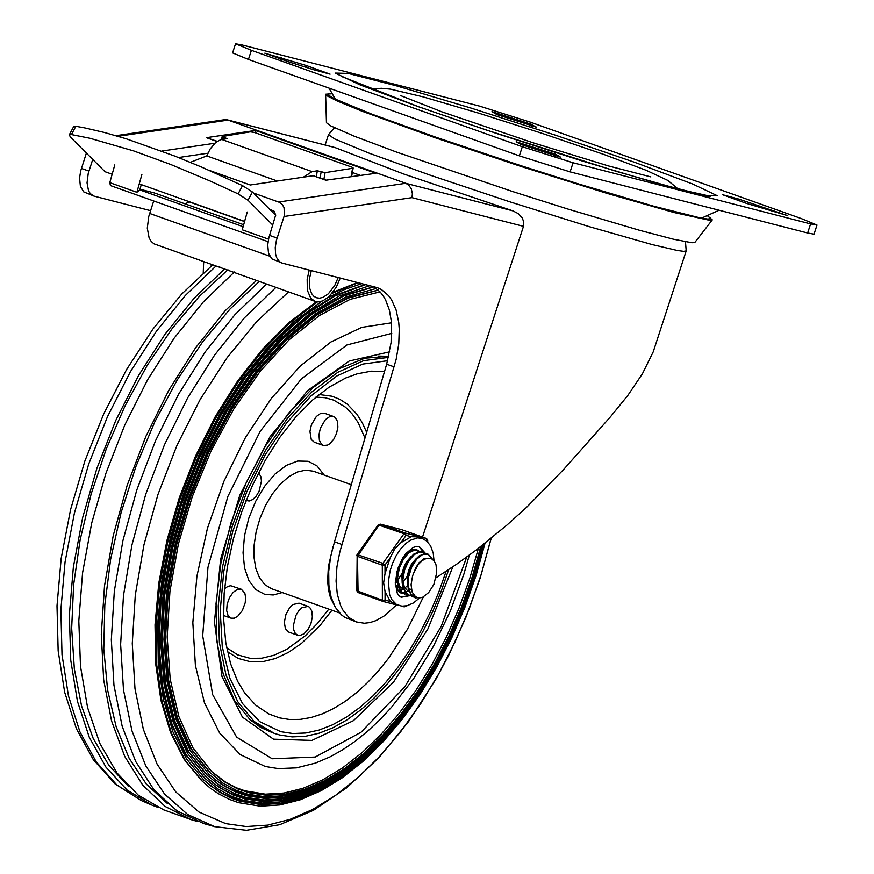 <?xml version="1.0" encoding="UTF-8"?>
<svg xmlns="http://www.w3.org/2000/svg" width="874" height="874" viewBox="0 0 874 874"><rect width="100%" height="100%" fill="white"/><g stroke="black" fill="none" stroke-linecap="round" stroke-linejoin="round"><path stroke-width="1.31" d="M746.243 203.314L722.492 194.694L738.891 199.119L787.758 215.67L746.243 203.314M536.428 127.08L496.956 114.614L491.953 111.654L531.753 124.414L536.319 127.407M516.173 141.785L555.656 154.261L560.671 157.222L520.838 144.461L516.173 141.785M306.337 65.539L330.088 74.159L313.679 69.734L288.551 61.803L264.8 53.183L306.337 65.539L305.78 67.243M573.082 162.772L522.313 146.734L251.395 50.342L235.554 43.798L241.967 44.945L479.553 106.115L530.289 122.131L801.152 218.511L817.004 225.055L810.602 223.908L573.082 162.772L570.11 171.883L807.642 233.019L814.033 234.166L817.004 225.055M235.554 43.798L232.593 52.91L248.435 59.454L519.342 155.856L570.11 171.883M203.238 272.917L203.675 261.708M211.213 266.067L211.191 264.385M150.557 210.667L94.228 196.18L83.675 191.876L80.375 186.26L79.567 177.925L80.714 170.812L86.395 153.07M93.605 195.984L90.164 193.471L88.503 190.652L87.039 182.863L88.23 173.489L92.731 159.418M115.936 135.689L224.4 119.727L227.458 119.88L405.744 183.3L408.573 184.982L411.304 188.828L412.386 193.788L411.96 197.644L523.482 226.344L422.524 537.073M227.458 119.88L335.015 147.564L403.733 174.024L512.94 210.874L518.206 213.595L522.204 217.899L523.777 222.007L523.482 226.344M269.64 209.247L274.054 211.169L275.692 214.96L268.853 237.783L267.717 244.895L268.515 253.231L271.814 258.846L282.378 263.15L377.448 287.699L381.512 289.589L388.591 295.674L391.552 299.804L396.108 309.986L398.73 322.353L399.265 329.203L398.773 343.832L396.206 359.17L339.844 551.942L336.927 566.8L336.064 581.101L337.288 594.145L340.543 605.332L342.892 610.052L348.89 617.481L356.373 621.949L364.36 623.249L370.063 622.561L375.951 620.627L384.899 615.514L396.49 604.874M253.427 193.012L279.713 202.44L282.28 204.527L284.039 207.586L284.443 215.201L276.381 240.459L275.244 247.571L275.594 254.028L276.654 257.622L279.341 261.523L281.756 262.954M373.296 286.53L380.135 291.927L383.031 295.598L385.565 299.869L389.389 310.052L391.454 322.058L391.093 342.488L386.658 364.218L334.513 541.825L342.04 544.513M356.373 621.949L344.946 617.426L341.373 614.804L335.376 607.375L331.148 597.324L328.886 585.132L328.711 571.388L330.612 556.716L334.513 541.825M435.962 577.812L456.436 564.353L476.843 549.538L506.964 525.045L526.53 507.368L563.73 469.382L610.533 416.723L627.903 395.332L642.445 373.733L653.228 351.851L686.199 250.904L685.478 241.814M326.231 180.153L375.907 173.303L255.503 130.455L255.962 133.012M217.244 141.326L206.33 137.688L217.003 141.49M375.907 173.303L326.319 180.142M352.353 172.517L359.902 175.204M326.395 180.175L313.187 175.729L250.292 184.993L209.061 170.31M161.777 151.071L214.786 143.26M178.514 157.538L207.892 153.212M707.219 215.583L712.288 219.866L709.185 220.215L673.996 212.513L606.654 193.274L521.123 166.497L435.154 137.742L362.022 111.206L337.156 100.98L327.51 96.064L325.62 94.228L332.24 93.747M709.797 217.211L710.77 218.697L707.7 219.035L700.216 217.91L653.544 206.166L578.992 184.075L521.308 165.809L436.104 137.305L371.712 114.112L334.906 98.97L328.023 94.938L327.542 94.174L329.181 93.54M712.288 219.866L694.863 242.426L691.913 242.754L673.461 239.214L639.855 230.386L568.187 209.148L512.732 191.581L396.184 151.956L354.057 136.115L330.459 125.758L326.45 122.721L325.62 94.228M275.703 215.321L252.422 191.996L242.513 185.605L201.533 167.054L175.182 156.217L126.337 138.835L104.509 132.52L84.8 127.921L75.83 126.282L73.656 126.599L69.264 134.891L71.439 134.574L89.978 138.289L133.569 150.885L170.791 164.509L210.656 181.246L238.121 193.897L248.03 200.288L272.874 225.175M112.156 174.254L105 171.708L70.412 137.076L69.264 134.891M277.309 181.016L206.788 155.911L210.164 148.962L215.758 142.418L220.619 139.742L227.032 138.649L222.16 136.541L250.237 131.865L254.214 132.389L352.047 167.207L353.162 167.983L352.583 168.289L325.084 172.659L317.338 170.791L316.312 176.592M303.376 177.171L312.116 171.621L317.338 170.791M139.25 183.901L244.611 221.406M206.788 155.911L190.335 162.335M154.501 192.99L139.982 189.221M114.789 164.88L109.796 182.655L110.441 185.572L268.056 241.672L110.441 185.572M141.883 174.527L136.89 192.302L139.774 189.964M191.22 202.397L189.243 201.894L185.07 203.861M340.259 278.03L336.25 287.284L328.93 296.799L322.768 300.885L318.748 301.858L315.033 301.344L310.729 298.209L307.331 290.19L307.167 279.199L309.254 270.055M153.704 200.965L148.777 216.435L147.291 228.158L149.115 237.881L151.191 241.41L153.922 243.813L315.033 301.344M219.756 266.81L215.889 266.057M311.319 270.59L309.505 278.544L309.647 288.059L311.614 293.588L313.711 296.177L316.322 297.728L319.534 298.176L323.03 297.335L328.373 293.784L334.709 285.547L338.194 277.495M141.271 184.622L139.785 189.898M247.244 212.032L242.251 229.807L268.526 239.159M270.23 731.899L250.499 720.263L234.669 700.795L223.198 673.985L216.85 641.057L216.031 603.606L220.849 563.435L231.086 522.433L246.282 482.535L265.729 445.598L288.496 413.336L313.482 387.269L339.418 368.62L364.939 358.187L388.744 356.231M157.812 807.336L151.792 805.052L127.025 789.976L106.005 767.219L89.334 737.416L77.458 701.396L70.739 660.209L69.363 614.99L73.361 567.04L82.615 517.703L96.883 468.377L115.75 420.46L138.682 375.317L165.022 334.218L194.039 298.318L224.902 268.646M128.325 786.239L108.9 765.362L93.19 738.399L81.577 706.006L74.345 668.992L71.668 628.264L73.624 584.815L80.157 539.739L91.115 494.116L106.213 449.094L125.091 405.776L147.291 365.234L172.244 328.449L199.348 296.352L227.928 269.716M163.733 809.87L138.409 795.285L116.941 772.933L99.833 743.392L87.564 707.514L80.495 666.316L78.813 620.988L82.571 572.82L91.672 523.187L105.852 473.5L124.698 425.201L147.673 379.666L174.134 338.183L203.303 301.956L234.352 272M197.48 821.473L191.286 819.681L165.164 806.473L142.746 785.147L124.698 756.349L111.544 720.897L103.656 679.852L101.297 634.404L104.509 585.886L113.205 535.729L127.145 485.387L145.892 436.344L168.922 390.044L195.558 347.83L225 310.947L256.399 280.478M478.417 548.337L469.72 578.621L458.97 608.38L446.308 637.179L431.931 664.601L416.046 690.252L398.883 713.741L380.693 734.739L361.749 752.929L342.313 768.06L322.681 779.892L303.125 788.261L283.952 793.046L265.434 794.171L244.971 790.839L236.603 787.856L225.995 782.449L211.377 771.349M469.316 555.165L463.886 574.109L450.274 611.221L433.34 646.454L413.566 678.77L391.486 707.284L379.764 719.859L367.67 731.177L355.292 741.185L342.684 749.794L329.935 756.928L315.438 763.1L296.472 767.864L278.238 768.596L265.237 766.476L240.219 754.568L219.647 733.035L204.483 702.893L195.405 665.507L192.837 622.627L196.912 576.195L207.422 528.366L223.908 481.345L245.583 437.284L271.475 398.227L300.372 365.955L330.951 341.974L361.803 327.368L391.519 322.812M491.101 538.34L481.498 573.53L469.447 608.206L455.114 641.833L438.726 673.92L420.514 703.985L400.773 731.571L379.786 756.261L357.87 777.685L335.354 795.526L312.586 809.51L289.895 819.419L267.63 825.132L246.118 826.531L225.689 823.614L198.922 812.001L175.827 791.975L157.112 764.149L143.369 729.397L135 688.767L132.28 643.526L135.295 595.063L143.937 544.873L157.954 494.509L176.909 445.522L200.212 399.407L227.153 357.608L256.901 321.403L288.529 291.916M203.576 823.505L176.941 810.832L154.119 789.976L135.678 761.483L122.163 726.228L113.959 685.238L111.326 639.746L114.341 591.075L122.906 540.7L136.77 490.096L155.528 440.769L178.613 394.185L205.346 351.73L234.942 314.662L266.504 284.072M167.316 803.446L146.373 784.153L129.166 758.337L116.122 726.644L107.589 689.892L103.788 649.021L104.814 605.092L110.637 559.218L121.104 512.59L135.962 466.399L154.807 421.836L177.182 380.037L202.495 342.095L230.091 308.959L259.272 281.494M357.608 282.499L333.049 292.222M316.421 301.716L288.966 322.582L262.473 349.239L237.63 380.977L215.091 416.964L195.47 456.25L179.279 497.787L166.934 540.482L158.773 583.198L155.015 624.823L155.747 664.251L160.958 700.435L170.506 732.412L184.141 759.342L201.512 780.515L210.208 788.075L218.227 793.603L229.578 799.448L238.536 802.66L260.288 806.189L279.975 804.932L300.35 799.754L321.108 790.719L341.952 777.991L362.568 761.735L382.637 742.212L401.876 719.695L419.99 694.535L436.705 667.102L451.782 637.801L464.99 607.069L476.133 575.376L485.037 543.18M358.22 282.652L332.196 293.303M317.513 301.858L290.026 322.812L263.5 349.567L238.635 381.392L216.086 417.466L196.464 456.829L180.263 498.442L167.928 541.214L159.778 584.007L156.031 625.686L156.774 665.158L162.007 701.385L171.577 733.406L185.244 760.38L202.637 781.585M321.905 301.213L294.254 321.413L267.477 347.568L242.317 378.966L219.418 414.757L199.425 453.977L182.874 495.58L170.19 538.439L161.734 581.407L157.735 623.304L158.281 663.038L163.383 699.506L172.877 731.746L186.523 758.883L203.959 780.198L219.45 792.128L230.725 797.94L239.618 801.13L261.217 804.637L280.762 803.392L300.984 798.246L321.599 789.298L342.291 776.669L362.754 760.544L382.681 741.174L401.789 718.843L419.782 693.88L436.388 666.654L451.366 637.572L464.487 607.08L475.565 575.616L484.436 543.661M361.869 283.591L344.99 289.349L327.925 297.684M284.738 801.283L271.901 803.206L262.484 803.567L253.296 803.02L241.442 800.857L232.615 798.06L221.384 792.849L210.852 785.955L203.456 779.717M287.874 795.121L278.467 796.673L266.199 797.35L257.251 796.815L245.703 794.706L237.105 791.986L226.18 786.917L215.933 780.209L208.733 774.135M378.256 290.07L348.169 297.619L317.36 313.875L286.934 338.249L257.972 369.866L231.501 407.634L208.46 450.176L189.658 496.017L175.772 543.497L167.295 590.955L164.53 636.698L167.568 679.109L176.297 716.669L190.423 748.057L209.432 772.157L222.925 783.104L236.439 790.38L247.987 794.291L265.86 796.859L284.684 795.679L304.163 790.762L324.025 782.175L343.963 770.07L363.693 754.59L382.91 735.995L401.341 714.55L418.712 690.558L434.76 664.393L449.258 636.436L461.975 607.102L472.747 576.818L481.388 546.042M378.311 290.124L348.202 298.1L317.426 314.706L287.065 339.374L258.212 371.21L231.872 409.108L208.973 451.738L190.324 497.59L176.581 545.037L168.223 592.43L165.547 638.075L168.66 680.387L177.433 717.849L191.559 749.171L210.558 773.228M380.059 291.85L350.103 299.356L319.425 315.514L289.119 339.757L260.277 371.232L233.904 408.824L210.951 451.181L192.214 496.825L178.383 544.109L169.938 591.37L167.174 636.928L170.19 679.164L178.886 716.571L192.946 747.838L211.879 771.84L224.159 781.64L237.586 788.872L249.046 792.751L266.788 795.307L285.47 794.138L304.808 789.266L324.516 780.755L344.301 768.749L363.879 753.399L382.954 734.958L401.253 713.687L418.504 689.892L434.444 663.945L448.832 636.206L461.483 607.102L472.178 577.059L480.787 546.512M365.256 284.454L334.818 295.434L304.086 314.662L274.097 341.494L245.856 375.033L220.292 414.167L198.267 457.572L180.525 503.806L167.644 551.308L160.084 598.504L158.074 643.799L161.69 685.697L170.801 722.776L185.113 753.803L204.145 777.729L217.976 788.949L231.861 796.422L243.726 800.431L262.145 803.075L281.537 801.84L301.617 796.749L322.08 787.878L342.619 775.347L362.939 759.364L382.725 740.136L401.701 717.98L419.564 693.213L436.06 666.207L450.94 637.354L463.985 607.091L474.997 575.868L483.825 544.141M365.736 284.585L335.277 295.838L304.567 315.306L274.611 342.335L246.413 376.038L220.925 415.281L198.988 458.752L181.333 505.019L168.54 552.532L161.045 599.706L159.101 644.979L162.761 686.833L171.905 723.88L186.238 754.874L205.27 778.8M369.866 285.645L339.44 295.86L308.62 314.443L278.456 340.773L249.975 373.952L224.148 412.856L201.839 456.152L183.813 502.397L170.681 549.997L162.881 597.357L160.696 642.849L164.181 684.943L173.238 722.208L187.528 753.388L206.592 777.412L219.21 787.485L233.008 794.914L244.796 798.902L263.074 801.524L282.324 800.3L302.251 795.253L322.561 786.458L342.958 774.025L363.125 758.173L382.779 739.109L401.614 717.128L419.345 692.547L435.733 665.748L450.514 637.124L463.482 607.091L474.44 576.108L483.213 544.622M286.301 798.202L276.774 799.776L264.341 800.464L252.302 799.535L243.573 797.776L232.036 793.898L223.788 789.878L215.922 784.939L206.089 776.931M373.733 286.77L343.373 295.554L312.444 312.925L282.029 338.271L253.176 370.718L226.901 409.13L204.101 452.175L185.594 498.355L171.992 546.064L163.799 593.643L161.286 639.429L164.53 681.84L173.445 719.4L187.692 750.799L206.788 774.943L220.445 786.021L234.156 793.406L245.856 797.361L264.003 799.972L283.11 798.76L302.896 793.756L323.052 785.027L343.296 772.703L363.311 756.982L382.823 738.071L401.516 716.265L419.138 691.891L435.405 665.3L450.099 636.895L462.98 607.102L473.872 576.348L482.612 545.092M373.908 286.869L343.526 296.035L312.619 313.722L282.269 339.331L253.515 371.974L227.349 410.518L204.68 453.639L186.293 499.83L172.823 547.517L164.738 595.03L162.302 640.751L165.623 683.075L174.56 720.558L188.828 751.902L207.914 776.014M376.29 288.453L346.028 296.974L315.175 314.094L284.804 339.21L255.984 371.428L229.709 409.655L206.898 452.524L188.358 498.562L174.724 546.152L166.486 593.632L163.93 639.342L167.131 681.676L175.991 719.182L190.182 750.526L209.236 774.626L221.69 784.568L235.292 791.899L246.916 795.821L264.931 798.41L283.897 797.219L303.529 792.259L323.533 783.607L343.624 771.392L363.508 755.791L382.867 737.033L401.428 715.402L418.919 691.225L435.088 664.852L449.673 636.665L462.477 607.102L473.304 576.578L482 545.573M323.686 445.543L327.674 445.052L329.771 443.763L333.671 439.414L336.566 433.449L337.899 426.993L337.419 421.301L335.212 417.466L333.573 416.494L329.585 416.679L325.368 419.695L320.408 428.096L318.966 434.651L319.403 440.474L321.621 444.418L323.686 445.543M333.573 416.494L324.549 413.271L320.561 413.468L316.344 416.483L311.384 424.873L309.942 431.439L311.275 439.524L314.247 442.2L323.271 445.412M301.869 607.769L298.668 610.937L295.98 615.307L293.38 625.467L293.773 630.001L295.292 633.41L297.739 635.289L299.651 635.562L303.857 633.912L307.877 629.673L310.904 623.686L312.346 617.12L311.92 611.297L309.702 607.364L308.041 606.359L301.869 607.769M308.041 606.359L299.017 603.147L292.834 604.557L289.633 607.714L285.907 614.564L284.345 622.244L285.372 628.657L288.704 632.066L297.739 635.289M244.829 593.129L241.29 589.229L237.302 589.415L233.085 592.43L229.469 597.674L227.174 604.12L226.65 610.467L228.016 615.482L230.976 618.147L234.188 618.213L237.662 616.356L242.349 610.544L245.212 602.721L245.649 597.521L244.829 593.129M241.29 589.229L230.736 585.733L227.95 586.334L224.52 588.737M246.031 500.463L249.177 501.021L252.695 499.557L256.115 496.257L259.086 491.275L261.446 481.17L260.933 476.756L258.573 472.736M388.722 356.308L378.322 356.068M249.079 718.985L260.867 727.572L274.327 733.362L254.083 721.421L237.728 701.68L225.995 675.001L219.396 642.598L218.238 605.911L222.575 566.581L232.2 526.388L246.697 487.113L265.401 450.547L287.491 418.296L311.963 391.836L337.725 372.335L363.617 360.667L388.471 357.368M448.657 569.63L441.326 590.933L432.685 611.658L422.852 631.552L411.949 650.354L400.128 667.802L387.521 683.697L374.323 697.813L360.678 709.972L346.77 720.012L332.797 727.813L318.912 733.264L305.321 736.301L292.178 736.88L279.669 734.99L274.327 733.362M396.971 581.909L395.288 583.439M398.052 579.604L402.127 573.442M407.502 585.656L404.859 587.94M403.373 588.934L402.827 589.24M402.75 589.284L400.325 590.321M399.855 590.463L398.085 590.802M411.326 588.868L410.125 589.808M408.639 590.802L408.092 591.119M408.016 591.163L405.602 592.201M405.121 592.343L402.444 592.714M402.029 592.703L399.647 592.244M407.295 594.582L402.28 592.572L398.62 586.607L397.604 577.856L399.363 568.024L403.471 559.021L409.032 552.619L414.888 550.052L419.618 551.647M417.521 550.391L414.123 549.779L408.278 552.346L402.706 558.759L398.61 567.75L396.851 577.594L397.856 586.345L401.516 592.299L404.553 593.981M412.561 596.461L407.546 594.451L403.886 588.486L402.87 579.735L404.629 569.903L408.737 560.9L414.309 554.498L420.154 551.931L424.884 553.515M422.175 552.04L419.4 551.658L413.544 554.225L407.983 560.627L403.875 569.63L402.116 579.462L403.122 588.224L406.781 594.178L409.797 595.85M428.052 558.235L423.606 558.923L418.963 562.834L415.926 567.466L412.583 575.944L411.064 584.695L412.157 592.113L415.554 596.778L418.766 597.936L422.426 597.455L415.445 597.871L410.682 593.785L408.3 586.236L408.693 576.709L411.709 567.051L416.679 559.163L422.535 554.564L428.063 554.138L432.706 559.447M422.426 597.455L428.675 592.539L433.875 584.422L436.705 572.71L436.06 564.932L434.28 561.086L431.57 558.759L428.173 558.213L425.288 558.934L422.186 560.605L418.231 564.549L413.653 573.06M416.603 558.136L411.588 563.927L408.748 570.045L407.175 576.785L407.459 585.219M411.326 556.257L406.323 562.058L403.482 568.176L401.909 574.917L402.193 583.351M402.848 581.276L404.389 587.077L407.929 591.13M406.06 554.378L403.384 556.946M396.862 571.574L396.927 581.45M398.194 585.045L403.624 589.589L399.549 585.995L397.583 579.429M395.878 586.618L398.358 587.721L395.682 585.951M395.649 585.82L397.572 585.34M402.914 581.876L407.218 576.469M427.67 554.018L424.666 553.537L418.81 556.104L413.249 562.506L409.141 571.509L407.382 581.341L408.398 590.092L412.058 596.057L414.855 597.663M425.911 540.449L427.288 540.809L427.375 539.782M398.391 605.387L390.274 601.454L385.073 600.11L385.052 591.501L383.631 582.903L385.019 573.639L384.997 565.019L390.186 557.743L394.6 549.156L400.926 542.656L406.104 535.369L405.197 533.009L380.245 524.127L378.202 524.87L404.007 533.686L406.104 535.369L411.315 536.702L417.63 536.844L422.24 538.482L417.663 537.86L410.146 540.318L405.099 544.098L400.325 549.364L396.075 555.831L392.601 563.162L390.132 570.711L388.362 581.68L389.596 594.517L391.705 599.498L396.457 604.469L401.964 606.152L407.098 605.715L413.457 602.94L419.138 598.297M384.997 565.019L382.899 563.348L357.095 554.531L356.745 555.646L357.466 556.323L382.309 565.172L384.997 565.019M357.16 555.11L356.811 590.737L358.089 592.539L382.867 601.367M401.308 529.546L380.365 524.16L379.174 524.848L357.466 556.323L358.089 592.539L383.085 601.443L385.073 600.11L382.375 600.263L356.811 590.737M406.082 605.933L404.269 606.873L401.057 606.043M401.636 529.644L380.245 524.127M411.315 536.702L400.926 542.656M390.186 557.743L385.019 573.639M385.052 591.501L390.274 601.454M409.076 595.587L400.805 597.04M418.821 546.468L424.436 553.155M419.728 551.647L416.92 549.833L413.424 549.484L409.611 550.729L406.53 552.838M395.31 584.335L398.522 591.294L400.816 592.965L403.635 593.643M738.891 199.119L738.355 200.747M764.007 207.051L763.461 208.744M531.753 124.414L531.184 126.184M555.656 154.261L555.077 156.031M281.209 57.608L280.685 59.246M522.313 146.734L519.342 155.856M248.435 59.454L251.395 50.342M810.602 223.908L807.642 233.019M417.848 106.519L497.153 133.678L582.226 160.991L656.221 183.037L704.477 195.459L717.434 195.787L692.536 183.966L634.721 162.335L555.438 135.186L470.387 107.884L396.414 85.838L348.147 73.416L335.157 73.077L360.033 84.887L417.848 106.519M334.403 127.746L328.482 134.672L334.818 139.01L369.21 153.212L429.964 175.106L510.077 201.894L589.622 226.77L651.862 244.502L677.033 250.423L683.708 251.351L686.199 250.904M88.93 171.096L81.402 168.42M118.034 136.3L228.147 120.099L335.354 147.684M277.08 238.067L269.553 235.39M386.658 364.218L394.185 366.894M284.094 216.49L411.96 197.644M512.94 210.874L405.744 183.3L278.719 202.014M255.503 130.455L206.33 137.688M313.187 175.729L326.734 180.547M242.513 185.605L238.121 193.897M248.03 200.288L252.422 191.996M71.439 134.574L75.83 126.282M222.914 139.305L223.274 137.316M352.583 168.289L351.13 176.493M323.904 179.29L325.084 172.659M321.108 172.134L320.081 177.925M221.81 139.49L312.116 171.621M154.108 192.848L243.682 224.738L154.305 192.914M136.89 192.302L109.796 182.655M244.567 221.581L189.243 201.894M309.199 270.241L307.255 269.542M269.727 256.191L149.651 213.442M338.129 277.681L336.184 276.982M151.792 805.052L141.107 800.442L116.788 784.918L96.195 761.833L79.927 731.855L68.423 695.802L62.01 654.702L60.874 609.681L65.047 562.015L74.41 513.038L88.689 464.116L107.502 416.614L130.324 371.865L156.501 331.115L185.299 295.521L215.933 266.067M491.232 538.231L480.088 578.326L465.787 617.645L448.624 655.456L435.711 679.502L408.682 721.411L378.748 757.856L346.727 787.791L313.449 810.307L279.735 824.695L246.424 830.3L214.643 826.651L187.79 814.568L164.618 794.138L145.827 765.963L131.985 730.883L123.496 689.968L120.634 644.433L123.463 595.664L131.908 545.103L145.729 494.28L164.487 444.713L187.637 397.91L214.469 355.27L244.196 318.06L275.9 287.415M452.852 566.8L427.932 628.887L393.54 682.102L353.413 720.668L311.909 740.409L273.518 739.175L242.426 717.095L221.996 676.563L214.447 621.982L220.609 559.273L239.804 495.241L269.957 436.847L307.79 390.438L349.185 361.028L389.662 351.829M466.694 557.077L441.206 626.407L404.651 687.019L361.049 732.226L315.197 757.048L272.164 758.752L236.668 737.143L212.633 694.601L202.702 635.813L207.979 567.259L227.874 496.476L260.201 431.275L301.399 378.846L346.923 344.968L391.76 333.355M446.101 571.323L438.824 592.059L430.292 612.215L420.602 631.541L409.906 649.786L398.315 666.72L385.98 682.124L373.078 695.791L359.749 707.558L346.18 717.281L332.546 724.808L319.01 730.074L305.758 732.991L292.943 733.526L280.751 731.68L259.753 721.662L242.513 703.548L229.818 678.169L222.269 646.727L220.215 610.653L223.755 571.64L232.713 531.479L246.687 492.051L265.008 455.179L286.858 422.579L311.188 395.747L336.894 375.951L362.776 364.087L387.63 360.711M423.355 596.986L407.404 629.346L388.526 658.297L378.224 671.112L367.484 682.638L356.428 692.776L345.154 701.407L333.781 708.443L322.419 713.818L311.199 717.478L300.23 719.378L289.611 719.51L279.472 717.86L268.711 713.883L255.743 705.198L244.611 692.82L237.63 681.294L230.572 663.683L225.809 642.772L223.613 619.174L224.137 593.577L227.382 566.669L233.303 539.182L241.748 511.825L252.51 485.299L265.303 460.27L279.789 437.382L295.587 417.226L312.204 400.336L329.116 387.16L345.711 377.994L357.16 373.843L371.155 371.188L384.549 371.406M333.038 546.643L328.351 566.756L327.63 581.188L328.526 589.983L330.492 597.816L335.332 607.299M227.469 651.731L238.241 658.439L250.576 661.782L262.735 661.651L275.463 658.493L288.464 652.375L301.454 643.439L320.266 625.205L331.945 610.238M366.654 432.368L362.229 422.623L356.887 414.178L347.295 404.181L339.975 399.407L332.011 396.228L319.065 394.524M328.81 609.123L317.459 623.446L305.419 635.649L286.661 649.393L274.097 655.205L261.807 658.198L250.062 658.297L237.706 654.877L226.661 647.732M315.907 397.113L325.128 397.714L333.802 400.161L345.514 407.218L352.298 414.079L358.143 422.568L364.982 438.038M339.429 612.903L271.606 588.748L264.888 584.695L259.556 577.889L255.874 568.69L254.039 557.546L254.126 545.015L256.148 531.742L259.982 518.369L265.467 505.587L272.295 494.029L280.15 484.272L288.617 476.811L297.291 472.015L305.714 470.125L313.482 471.239L351.282 484.699M324.101 475.019L317.164 466.039L308.14 461.275L297.641 461.046L286.377 465.372L275.135 473.948L264.669 486.206L255.689 501.294L248.806 518.184L244.502 535.74L243.048 552.761L244.567 568.078L248.937 580.664L255.874 589.644L264.898 594.418L273.278 594.965L282.247 592.539M398.249 605.332L383.085 601.443L382.375 600.263L382.309 565.172L382.899 563.348L404.007 533.686L405.197 533.009L426.425 538.46L401.537 529.6L426.37 538.45L427.288 541.607M383.205 601.465L398.194 605.311M427.703 542.011L427.703 540.263L426.545 538.526M409.425 595.729L401.297 597.248L398.981 595.686L397.266 593.162L395.277 582.696L397.637 568.952L402.663 558.06L405.897 553.57L412.987 547.539L416.559 546.359L419.334 546.621L425.551 553.526M341.122 76.3L418.362 106.672L485.321 129.713L616.804 171.512L679.852 189.44L710.3 196.246L705.864 196.945M400.598 95.594L441.916 111.85L533.02 142.768L608.697 166.005L650.835 176.898M678.169 189.002L667.78 180.394L646.126 170.277L603.759 154.414L543.344 133.766L478.799 113.183L422.929 96.828L390.481 89.159L381.272 88.285L371.363 89.312M701.505 218.15L719.116 210.23M335.343 99.177L329.028 88.132M328.482 134.672L325.117 145.018M221.625 139.512L222.16 136.541M353.162 167.983L351.665 176.417M139.469 189.789L243.125 226.683M141.107 800.442L115.029 783.858L93.3 759.648L76.42 728.785L64.654 692.197L58.154 650.857L56.996 605.835L61.18 558.322L70.565 509.608L84.876 461.013L103.722 413.905L126.566 369.571L152.808 329.236L181.737 294.035L212.633 264.898M191.286 819.692L163.602 809.816M203.445 823.461L214.643 826.651M223.525 615.493L230.976 618.147M246.009 500.529L246.763 500.802M404.149 593.85L404.913 594.123M422.033 551.997L422.655 552.215M414.691 597.597L415.292 597.816M427.299 553.876L428.063 554.138M406.497 605.857L404.269 606.873L401.002 606.043M378.202 524.87L357.095 554.531M433.996 560.704L433.253 553.242L430.576 545.857L426.665 541.05L422.24 538.482"/></g></svg>
